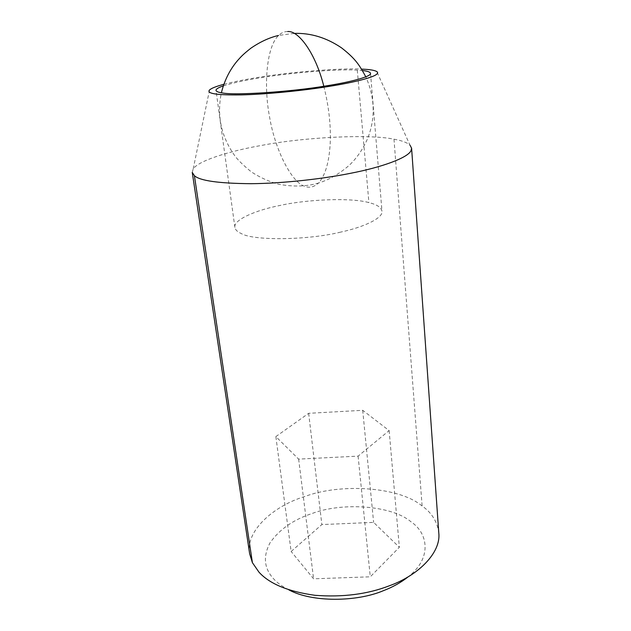 <?xml version="1.0" encoding="UTF-8"?>
<svg xmlns="http://www.w3.org/2000/svg" width="631" height="631" viewBox="0 0 631 631"><rect width="100%" height="100%" fill="white"/><g stroke="black" fill="none" stroke-linecap="round" stroke-linejoin="round"><path stroke-width="0.47" stroke-dasharray="3.15 2.37" d="M223.319 85.887C233.549 82.653 247.249 79.743 264.436 77.156C293.178 72.526 339.17 68.842 357.296 70.128L362.407 70.53M340.756 232.082C308.472 240.206 253.323 240.924 241.279 233.549C237.461 231.877 235.331 229.834 234.898 227.428C233.005 219.927 255.934 210.123 279.88 205.485C307.123 199.333 351.293 197.479 368.906 202.614C376.825 204.483 381.187 207.347 381.984 211.188C383.364 217.9 364.229 227.073 340.756 232.082M223.871 84.302C234.787 81.486 247.502 78.993 262.015 76.808C292.476 71.926 340.929 67.935 361.531 69.102M192.25 172.397L193.181 169.013C198.173 160.66 230.41 150.841 261.281 145.469C302.667 137.392 368.946 133.78 393.989 139.206C401.592 140.524 406.916 142.48 409.953 145.083L376.778 71.555M249.655 553.821C245.041 530.9 274.099 505.636 304.931 496.471C339.904 483.291 397.909 486.485 421.216 505.305L422.123 505.967C431.809 512.798 437.362 521.79 438.79 532.943M288.761 589.811C282.451 586.593 277.498 583.028 273.878 579.124C264.042 568.61 262.788 556.471 270.115 542.699C279.533 529.354 293.407 519.668 311.73 513.634C341.608 502.055 391.496 505.155 410.947 521.758C428.331 533.25 432.054 558.167 408.478 576.592M275.857 436.605L308.654 413.321L362.715 410.308L389.138 430.594L358.1 456.134L298.637 459.116L275.857 436.605L291.136 551.486L321.865 524.566L373.623 522.397L399.352 547.29L370.279 576.805L313.599 578.808L291.136 551.486M308.654 413.321L321.865 524.566M298.637 459.116L313.599 578.808M358.1 456.134L370.279 576.805M389.138 430.594L399.352 547.29M362.715 410.308L373.623 522.397M357.296 70.128L368.906 202.614M393.989 139.206L422.123 505.967M287.712 31.55C284.502 31.424 281.442 32.717 278.539 35.454L278.539 35.454C266.116 47.207 263.726 86.849 269.5 116.538C274.911 149.799 291.743 182.722 304.797 186.295C309.474 188.204 314.025 187.123 318.458 183.045L318.458 183.045C328.948 179.874 339.218 173.951 349.258 165.283C357.004 157.931 363.188 148.861 367.818 138.063C375.571 117.816 374.901 97.403 365.806 76.832M323.806 86.258C328.846 106.284 330.983 125.34 330.21 143.411C329.082 162.632 325.162 175.844 318.458 183.045C306.729 186.547 293.431 186.942 278.547 184.244C269.24 181.689 260.224 177.611 251.509 172.018C243.716 165.693 238.179 160.321 234.898 155.912C221.181 136.698 216.678 115.654 221.378 92.773M370.523 73.33L381.984 211.188M234.898 227.428L216.007 90.391M209.524 90.02L193.181 169.013M294.133 33.388L278.539 35.454"/><path stroke-width="0.95" d="M362.407 70.53C367.439 71.043 370.152 71.981 370.523 73.33C371.659 76.414 351.167 81.983 326.282 85.863C291.972 91.795 234.14 95.652 222.183 92.899C218.326 92.347 216.267 91.511 216.007 90.391C215.857 89.129 218.294 87.622 223.319 85.887M361.531 69.102L365.396 69.315C371.044 69.686 374.838 70.435 376.778 71.555C377.851 72.249 377.882 73.086 376.873 74.056C373.631 77.503 352.981 82.622 329.532 86.321C304.663 90.422 266.448 94.366 241.152 94.895C216.875 95.21 206.329 93.585 209.524 90.02C211.259 88.308 216.039 86.4 223.871 84.302M194.395 175.67L192.25 172.397L249.655 553.821L252.408 562.671L258.955 572.136C269.547 583.864 288.233 591.586 315.003 595.309C342.728 597.415 367.526 594.236 389.398 585.765C418.566 575.314 441.156 552.488 438.79 532.943L411.601 148.182L411.073 150.541C408.131 157.758 381.936 167.207 350.946 173.217C323.569 178.786 283.477 183.432 251.154 183.692C218.76 183.432 199.838 180.758 194.395 175.67L252.408 562.671M409.953 145.083L411.601 148.182M408.478 576.592C401.103 582.452 392.687 587.169 383.214 590.758C357.02 601.879 312.282 602.66 288.761 589.811M287.712 31.55C298.4 30.327 315.555 53.036 323.806 86.258M278.539 35.454C269.461 37.537 260.24 41.788 250.886 48.201C243.195 54.266 241.192 56.49 237.698 60.418C229.944 69.457 224.51 80.24 221.378 92.773M365.806 76.832C359.623 65.545 355.994 59.117 341.545 47.869C326.558 37.694 310.76 32.867 294.133 33.388"/></g></svg>
